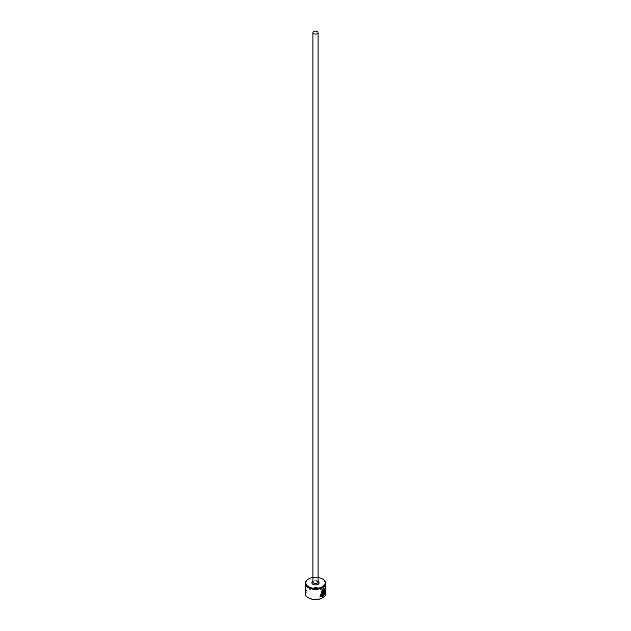 <?xml version="1.0" encoding="UTF-8"?>
<svg xmlns="http://www.w3.org/2000/svg" width="631" height="631" viewBox="0 0 631 631"><rect width="100%" height="100%" fill="white"/><g stroke="black" fill="none" stroke-linecap="round" stroke-linejoin="round"><path stroke-width="0.47" stroke-dasharray="3.15 2.37" d="M324.105 589.346L324.508 593.25M324.673 588.62L322.512 588.912L320.106 596.476M323.687 590.332L324.413 590.75L323.687 590.332L322.827 592.059L323.064 596.263M308.693 597.983A9.631 5.561 180 0 1 308.693 590.127A9.631 5.561 180 0 1 322.307 590.127A9.631 5.561 180 0 1 322.307 597.983M325.817 593.495A10.317 5.955 0 0 0 322.796 589.283A10.317 5.955 0 0 0 311.556 587.989A10.317 5.955 0 0 0 305.183 593.495M308.204 579.179A10.317 5.955 180 0 1 322.796 579.179M318.079 577.475A9.631 5.561 0 0 0 312.921 577.475M324.263 594.157L323.411 594.781M324.263 593.108L324.815 593.424M322.181 591.318A10.317 5.955 180 0 1 321.479 591.649L321.715 591.791M321.479 591.649L321.715 596.027M321.479 595.885L320.453 595.625M317.322 580.93A2.579 1.491 180 0 1 318.079 581.987L317.535 581.403C314.191 581.064 312.653 581.254 312.921 581.987A2.579 1.491 180 0 1 314.514 580.607A2.579 1.491 180 0 1 317.322 580.93M312.921 581.372A3.612 2.082 180 0 1 318.056 581.356A3.612 2.082 180 0 1 318.079 581.372"/><path stroke-width="0.95" d="M320.69 595.767L322.512 589.654L324.35 589.488L322.749 589.788L320.69 595.767L321.715 596.027L321.715 591.791A10.317 5.955 0 0 0 322.425 591.452L322.425 596.626L320.106 596.476L322.749 589.046L324.673 588.62L324.815 593.424L324.35 589.488M319.988 596.405L322.425 596.626M323.687 591.073L323.656 594.923L324.508 594.299L323.064 596.263L323.064 592.201L323.932 590.474L324.657 590.892A10.317 5.955 180 0 1 324.192 591.365L323.687 591.073L323.656 591.799M308.693 586.759A9.631 5.561 0 0 0 322.307 586.759A9.631 5.561 0 0 0 322.307 578.895L322.796 579.179A10.317 5.955 180 0 1 325.817 583.391A10.317 5.955 180 0 1 319.444 588.889A10.317 5.955 180 0 1 308.204 587.603A10.317 5.955 180 0 1 305.183 583.391A10.317 5.955 180 0 1 308.204 579.179L308.693 578.895A9.631 5.561 0 0 0 308.693 586.759M322.796 597.707L322.307 597.983A9.631 5.561 180 0 1 308.693 597.983L308.204 597.707A10.317 5.955 0 0 0 322.796 597.707A10.317 5.955 0 0 0 325.817 593.495L325.817 583.391M313.678 33.656A2.579 1.491 0 0 0 316.486 33.979A2.579 1.491 0 0 0 318.079 32.599A2.579 1.491 0 0 0 317.322 31.55A2.579 1.491 0 0 0 314.514 31.227A2.579 1.491 0 0 0 312.921 32.599A2.579 1.491 0 0 0 313.678 33.656M323.932 590.474L324.413 590.75A10.317 5.955 0 0 1 324.05 591.129M305.183 583.391L305.183 593.495A10.317 5.955 0 0 0 308.204 597.707L308.693 597.983M322.796 579.179L322.307 578.895A9.631 5.561 0 0 0 318.079 577.475M312.921 577.475A9.631 5.561 0 0 0 308.693 578.895M323.411 591.657L323.656 594.923M322.827 596.121L323.924 593.96M324.571 593.29L324.626 588.652M322.181 596.492L322.181 591.578M318.079 32.599L318.079 581.987A2.579 1.491 180 0 1 316.486 583.36A2.579 1.491 180 0 1 313.678 583.036A2.579 1.491 180 0 1 312.921 581.987L312.921 32.599M318.079 581.372A3.612 2.082 180 0 1 318.04 584.306A3.612 2.082 180 0 1 312.944 584.298A3.612 2.082 180 0 1 312.921 581.372"/></g></svg>
